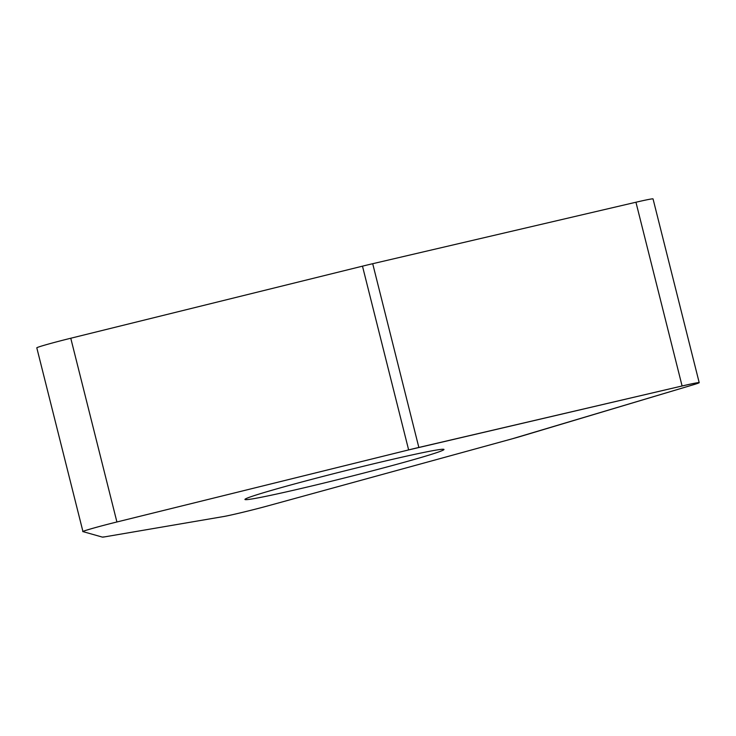 <?xml version="1.0" encoding="UTF-8"?>
<svg xmlns="http://www.w3.org/2000/svg" width="736" height="736" viewBox="0 0 736 736"><rect width="100%" height="100%" fill="white"/><g stroke="black" fill="none" stroke-linecap="round" stroke-linejoin="round"><path stroke-width="1.1" d="M519.874 436.632L693.275 384.781A31.593 1.049 165.9 0 0 699.2 382.646A31.593 1.049 165.9 0 0 682.097 385.977L418.848 447.451A31.593 1.049 165.9 0 0 408.636 449.908L116.914 521.98A31.593 1.049 165.9 0 0 82.956 531.585A31.593 1.049 165.9 0 0 83.021 531.631L102.35 537.096A31.593 1.049 165.9 0 0 104.889 536.829L223.201 516.608A31.593 1.049 165.9 0 0 268.272 505.761L512.192 438.812A31.593 1.049 165.9 0 0 519.874 436.632M316.664 484.803A102.608 3.404 165.9 0 0 443.983 449.457A102.608 3.404 165.9 0 0 343.638 471.16A102.608 3.404 165.9 0 0 244.941 499.45A102.608 3.404 165.9 0 0 316.664 484.803M82.956 531.585L36.8 347.834A31.593 1.049 -14.1 0 1 70.766 338.238L362.48 266.165A31.593 1.049 -14.1 0 1 372.701 263.709L635.941 202.234A31.593 1.049 -14.1 0 1 653.044 198.904L699.2 382.646M117.079 521.944C100.206 526.038 80.012 531.788 83.03 531.631L102.35 537.096L104.889 536.829L223.137 516.617C228.326 515.899 255.18 509.432 268.41 505.724L512.182 438.822L693.183 384.808C703.404 381.588 699.66 381.984 681.959 386.014L408.627 449.917L117.079 521.944M682.097 385.977L635.941 202.234M372.701 263.709L418.848 447.451M408.636 449.908L362.48 266.165M70.766 338.238L116.914 521.98"/></g></svg>
